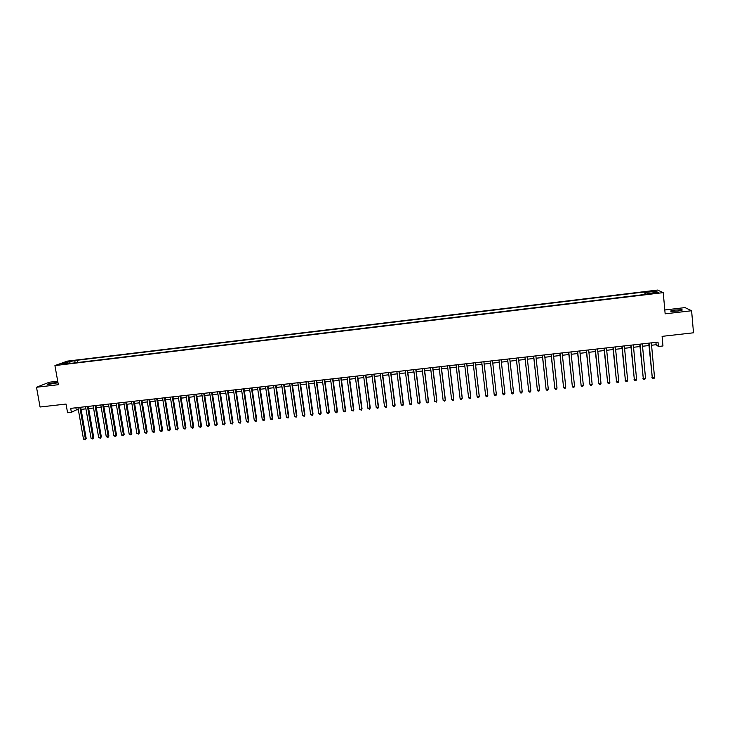<?xml version="1.0" encoding="UTF-8"?>
<svg xmlns="http://www.w3.org/2000/svg" width="730" height="730" viewBox="0 0 730 730"><rect width="100%" height="100%" fill="white"/><g stroke="black" fill="none" stroke-linecap="round" stroke-linejoin="round"><path stroke-width="1.09" d="M57.962 382.62L54.923 382.693C49.959 383.414 47.532 384.026 47.66 384.546L57.98 382.748M677.54 311.08C681.409 310.569 682.906 310.131 682.012 309.776L675.396 309.985C671.536 310.487 670.049 310.925 670.925 311.29L677.54 311.08M61.904 364.535L65.554 363.668L61.904 364.535M57.716 381.224L49.375 382.21L36.5 387.256L40.068 407.002L66.038 404.055L67.58 412.742L71.385 412.313L76.285 409.931L78.338 409.703M657.548 290.065L67.352 361.122L54.933 365.575L663.241 292.63L657.548 290.065M663.241 292.63L665.149 313.827L691.602 310.743L685.005 307.604L664.802 309.976M691.602 310.743L693.5 332.789L662.092 336.357L662.968 345.965L658.405 346.476L658.013 342.115L70.682 408.371L71.385 412.313M655.567 292.757L651.333 293.597L656.507 293.195L658.734 292.602L655.567 292.757L655.613 293.305M70.418 363.394L70.053 362.865L67.726 363.723L648.906 293.989L647.893 293.487L647.848 294.117M70.053 362.865L61.703 363.868L66.768 362.043L77.28 360.228L644.773 291.936L645.74 292.42L655.595 291.233L657.885 292.292L647.893 293.487M36.5 387.256L58.336 384.71L54.933 365.575M651.561 345.244L656.142 344.724L658.405 346.476M81.094 409.393L85.93 408.846M88.677 408.545L93.549 407.997M96.278 407.687L101.178 407.139M103.906 406.829L108.834 406.272M111.544 405.971L116.499 405.415M119.2 405.104L124.191 404.548M126.883 404.247L131.893 403.681M134.575 403.38L139.622 402.814M142.286 402.513L147.36 401.938M150.024 401.646L155.125 401.071M157.78 400.77L162.909 400.195M165.546 399.894L170.71 399.319M173.339 399.018L178.531 398.434M181.15 398.142L186.369 397.558M188.979 397.266L194.226 396.673M196.826 396.381L202.1 395.788M204.692 395.496L210.003 394.893M212.576 394.611L217.914 394.008M220.487 393.716L225.853 393.114M228.408 392.831L233.81 392.22M236.356 391.937L241.785 391.326M244.322 391.043L249.779 390.422M252.306 390.139L257.799 389.519M260.309 389.245L265.829 388.615M268.33 388.342L273.887 387.712M276.378 387.429L281.962 386.809M284.435 386.526L290.056 385.896M292.52 385.613L298.178 384.984M300.632 384.71L306.308 384.071M308.754 383.788L314.466 383.15M316.893 382.876L322.642 382.228M325.06 381.963L330.836 381.306M333.245 381.042L339.058 380.385M341.457 380.111L347.298 379.454M349.679 379.189L355.556 378.532M357.928 378.259L363.832 377.602M366.195 377.337L372.136 376.662M374.481 376.397L380.458 375.731M382.794 375.466L388.798 374.791M391.125 374.526L397.166 373.851M399.474 373.587L405.551 372.911M407.851 372.647L413.956 371.962M416.246 371.707L422.387 371.013M424.659 370.758L430.837 370.064M433.1 369.809L439.305 369.115M441.559 368.86L447.8 368.157M450.036 367.902L456.314 367.199M458.54 366.953L464.846 366.241M467.063 365.995L473.405 365.274M475.604 365.027L481.992 364.316M484.173 364.069L490.587 363.348M492.759 363.102L499.22 362.372M501.373 362.135L507.843 361.405M510.024 361.158L516.493 360.428M518.702 360.182L525.171 359.452M527.398 359.206L533.867 358.476M536.121 358.22L542.582 357.499M544.863 357.244L551.323 356.514M553.623 356.258L560.083 355.528M562.41 355.264L568.871 354.543M571.225 354.278L577.676 353.548M580.058 353.284L586.509 352.563M588.909 352.289L595.361 351.559M597.797 351.285L604.239 350.564M606.694 350.291L613.136 349.56M615.618 349.287L622.06 348.557M624.57 348.274L631.012 347.553M633.549 347.27L639.982 346.549M642.537 346.257L648.979 345.536M655.923 342.352L656.142 344.724M75.902 407.778L76.285 409.931M646.187 294.318L645.74 292.42M645.001 294.464L644.773 291.936M77.672 362.527L77.28 360.228M75.026 361.049L74.642 362.883M654.673 292.675L655.595 291.233M66.768 362.043L67.543 363.166M648.751 343.155L652.301 377.866L649.089 343.118M654.545 377.62L653.861 378.706L652.967 378.797L652.301 377.866L654.545 377.62L651.342 342.863M652.967 378.797L651.936 377.51M639.754 344.177L643.322 378.834L640.064 344.14M645.566 378.587L643.997 379.764L643.322 378.834L645.566 378.587L642.318 343.885M643.997 379.764L642.975 378.469M630.784 345.19L634.37 379.792L631.076 345.153M636.606 379.554L635.939 380.631L635.045 380.722L634.37 379.792L636.606 379.554L633.321 344.898M635.045 380.722L634.042 379.436M621.832 346.193L625.437 380.759L622.106 346.166M627.672 380.522L627.015 381.589L626.121 381.69L625.437 380.759L627.672 380.522L624.342 345.91M626.121 381.69L625.135 380.394M612.908 347.206L616.531 381.717L613.154 347.17M618.757 381.48L618.109 382.547L617.224 382.639L616.531 381.717L618.757 381.48L615.39 346.923M617.224 382.639L616.248 381.352M604.002 348.21L607.652 382.675L604.23 348.183M609.869 382.438L609.231 383.505L608.345 383.597L607.652 382.675L609.869 382.438L606.466 347.927M595.123 349.205L598.792 383.624L595.333 349.186M601 383.387L600.37 384.454L599.485 384.546L598.792 383.624L601 383.387L597.56 348.931M586.272 350.208L589.949 384.582L586.455 350.181M592.158 384.345L591.537 385.404L590.652 385.504L589.949 384.582L592.158 384.345L588.672 349.935M577.439 351.203L581.135 385.531L577.603 351.185M583.334 385.294L582.722 386.352L581.846 386.444L581.135 385.531L583.334 385.294L579.812 350.938M568.624 352.198L572.347 386.471L568.77 352.179M574.537 386.243L573.935 387.301L573.059 387.393L572.347 386.471L574.537 386.243L570.979 351.933M559.837 353.192L563.578 387.42L559.965 353.174M565.768 387.183L565.175 388.241L564.299 388.333L563.578 387.42L565.768 387.183L562.164 352.928M551.068 354.178L554.827 388.36L551.186 354.169M557.017 388.123L556.424 389.181L555.557 389.273L554.827 388.36L557.017 388.123L553.377 353.913M542.326 355.163L546.104 389.3L542.417 355.154M548.285 389.063L547.71 390.121L546.834 390.212L546.104 389.3L548.285 389.063L544.607 354.908M533.612 356.149L537.408 390.24L533.685 356.14M539.58 390.002L539.005 391.052L538.138 391.143L537.408 390.24L539.58 390.002L535.866 355.893M524.916 357.125L528.721 391.171L524.961 357.125M530.892 390.942L530.336 391.983L529.469 392.083L528.721 391.171L530.892 390.942L527.142 356.879M516.238 358.111L520.07 392.101L516.274 358.101M522.233 391.873L521.676 392.913L520.818 393.014L520.07 392.101L522.233 391.873L518.446 357.855M513.591 392.804L513.044 393.844L512.186 393.935L511.438 393.032L507.596 359.078L511.374 392.649L513.591 392.804L509.768 358.841M501.108 359.817L504.968 393.735L502.824 393.963L498.955 360.054M504.968 393.735L504.439 394.775L503.581 394.866L502.824 393.963M494.228 394.884L494.995 395.788L495.852 395.696L496.373 394.656L492.495 360.784L496.373 394.656L494.228 394.884L490.323 361.031M483.871 361.761L487.804 395.578L485.66 395.806L481.718 361.998M483.908 361.751L487.795 395.195L487.284 396.618L486.426 396.709L485.66 395.806M475.276 362.728L479.254 396.499L477.119 396.728L473.14 362.965M475.33 362.719L479.263 396.107L478.743 397.531L477.885 397.631L477.119 396.728M466.716 363.695L470.722 397.421L468.596 397.649L464.572 363.932M466.789 363.686L470.75 397.029L470.22 398.452L469.372 398.543L468.596 397.649M458.166 364.653L462.209 398.334L460.092 398.562L456.04 364.9M458.257 364.644L462.254 397.941L461.716 399.365L460.867 399.456L460.092 398.562M449.643 365.62L453.722 399.246L451.605 399.474L447.517 365.858M449.753 365.602L453.786 398.854L453.239 400.277L452.39 400.368L451.605 399.474M441.148 366.579L445.263 400.159L443.147 400.387L439.022 366.816M441.276 366.56L445.346 399.766L444.78 401.19L443.147 400.387M432.671 367.537L436.814 401.071L434.706 401.299L430.554 367.774M432.817 367.518L436.914 400.67L436.348 402.093L434.706 401.299M424.212 368.486L428.391 401.974L426.293 402.203L422.095 368.723M424.376 368.468L428.51 401.582L427.935 402.996L426.293 402.203M415.772 369.435L419.996 402.878L417.898 403.106L413.673 369.681M415.954 369.416L420.124 402.486L419.54 403.9L417.898 403.106M407.358 370.393L411.611 403.781L409.521 404.009L405.26 370.621M407.559 370.365L411.766 403.38L411.173 404.803L409.521 404.009M398.963 371.333L403.252 404.685L401.171 404.913L396.874 371.57M399.182 371.315L403.425 404.283L402.814 405.697L401.171 404.913M390.596 372.282L394.921 405.579L392.84 405.807L388.506 372.519M390.833 372.254L395.103 405.177L394.492 406.592L392.84 405.807M395.103 405.177L394.492 406.592M382.246 373.222L386.599 406.473L384.527 406.701L380.157 373.459M382.493 373.194L386.8 406.072L386.179 407.486L384.527 406.701M386.8 406.072L386.179 407.486M373.915 374.161L378.304 407.367L376.233 407.596L371.835 374.399M374.18 374.134L378.523 406.966L377.894 408.38L376.233 407.596M378.523 406.966L377.894 408.38M365.602 375.101L370.028 408.262L367.966 408.481L363.531 375.329M365.894 375.065L370.265 407.851L369.626 409.265L367.966 408.481M370.265 407.851L369.626 409.265M357.317 376.032L361.779 409.147L359.717 409.375L355.245 376.269M357.618 375.996L362.034 408.745L361.377 410.16L359.717 409.375M362.034 408.745L361.377 410.16M349.049 376.963L353.548 410.041L351.486 410.26L346.987 377.2M349.369 376.926L353.813 409.63L353.156 411.045L351.486 410.26M353.813 409.63L353.156 411.045M340.81 377.894L345.336 410.926L343.282 411.145L338.747 378.131M341.147 377.857L345.618 410.506L344.952 411.921L343.282 411.145M345.618 410.506L344.952 411.921M332.579 378.824L337.141 411.802L335.097 412.021L330.526 379.052M332.935 378.788L337.442 411.391L336.767 412.806L335.097 412.021M337.442 411.391L336.767 412.806M324.375 379.746L328.965 412.687L326.93 412.906L322.332 379.983M324.75 379.709L329.285 412.267L328.6 413.682L326.93 412.906M329.285 412.267L328.6 413.682M316.19 380.677L320.817 413.563L318.782 413.782L314.146 380.905M316.583 380.631L321.154 413.143L320.452 414.558L318.782 413.782M321.154 413.143L320.452 414.558M308.033 381.589L312.686 414.439L310.661 414.658L305.989 381.827M308.434 381.544L313.033 414.019L312.33 415.434L310.661 414.658M313.033 414.019L312.33 415.434M299.884 382.511L304.574 415.315L302.548 415.525L297.849 382.739M300.304 382.465L304.939 414.895L304.227 416.301L302.548 415.525M304.939 414.895L304.227 416.301M291.763 383.433L296.48 416.182L294.464 416.401L289.737 383.661M292.201 383.378L296.864 415.762L296.143 417.168L294.464 416.401M296.864 415.762L296.143 417.168M283.66 384.345L288.414 417.049L286.397 417.268L281.634 384.573M284.116 384.29L288.815 416.629L288.085 418.034L286.397 417.268M288.815 416.629L288.085 418.034M275.575 385.257L280.366 417.916L278.358 418.135L273.558 385.486M276.049 385.203L280.776 417.496L280.037 418.901L278.358 418.135M280.776 417.496L280.037 418.901M267.518 386.161L272.336 418.783L270.328 419.002L265.501 386.389M268.001 386.106L272.764 418.363L272.016 419.768L270.328 419.002M272.764 418.363L272.016 419.768M259.469 387.073L264.324 419.65L262.326 419.859L257.462 387.301M259.98 387.01L264.771 419.221L264.014 420.626L262.326 419.859M264.771 419.221L264.014 420.626M251.448 387.977L256.33 420.507L254.332 420.717L249.45 388.205M251.969 387.913L256.796 420.079L256.029 421.484L254.332 420.717M256.796 420.079L256.029 421.484M243.446 388.88L248.364 421.365L246.366 421.575L241.448 389.108M243.984 388.816L248.839 420.936L248.063 422.341L246.366 421.575M248.839 420.936L248.063 422.341M235.462 389.774L240.407 422.223L238.427 422.433L233.472 390.002M236.018 389.72L240.9 421.794L240.124 423.199L238.427 422.433M240.9 421.794L240.124 423.199M227.504 390.678L232.478 423.071L230.498 423.291L225.515 390.906M228.07 390.614L232.989 422.643L232.195 424.048L230.498 423.291M232.989 422.643L232.195 424.048M219.557 391.572L224.566 423.929L222.586 424.139L217.576 391.8M220.141 391.508L225.086 423.5L224.293 424.897L222.586 424.139M225.086 423.5L224.293 424.897M211.636 392.466L216.673 424.778L214.702 424.988L209.656 392.694M212.238 392.402L217.212 424.349L216.399 425.745L214.702 424.988M217.212 424.349L216.399 425.745M203.734 393.361L208.798 425.626L206.827 425.836L201.754 393.579M204.345 393.287L209.355 425.188L208.534 426.594L206.827 425.836M209.355 425.188L208.534 426.594M195.85 394.246L200.942 426.475L198.98 426.685L193.879 394.474M196.48 394.173L201.517 426.037L200.686 427.433L198.98 426.685M201.517 426.037L200.686 427.433M187.984 395.14L193.103 427.315L191.15 427.524L186.013 395.359M188.623 395.067L193.696 426.877L192.857 428.282L191.15 427.524M193.696 426.877L192.857 428.282M180.137 396.025L185.292 428.154L183.339 428.364L178.175 396.244M180.794 395.943L185.894 427.716L185.055 429.121L183.339 428.364M185.894 427.716L185.055 429.121M172.307 396.901L177.49 428.994L175.547 429.204L170.355 397.12M172.983 396.828L178.111 428.556L177.262 429.961L175.547 429.204M178.111 428.556L177.262 429.961M164.496 397.786L169.716 429.833L167.772 430.043L162.553 398.005M165.19 397.704L170.346 429.395L169.488 430.791L167.772 430.043M170.346 429.395L169.488 430.791M156.713 398.662L161.96 430.673L160.016 430.873L154.769 398.881M157.415 398.58L162.598 430.226L161.741 431.631L160.016 430.873M162.598 430.226L161.741 431.631M148.938 399.538L154.213 431.503L152.287 431.713L147.004 399.757M149.668 399.456L154.879 431.065L154.003 432.461L152.287 431.713M154.879 431.065L154.003 432.461M141.191 400.414L146.493 432.333L144.567 432.543L139.257 400.633M141.93 400.332L147.168 431.895L146.292 433.291L144.567 432.543M147.168 431.895L146.292 433.291M133.462 401.29L138.791 433.164L136.866 433.374L131.528 401.5M134.21 401.199L139.476 432.726L138.59 434.113L136.866 433.374M139.476 432.726L138.59 434.113M125.743 402.157L131.108 433.994L129.192 434.195L123.817 402.376M126.509 402.066L131.811 433.547L130.916 434.943L129.192 434.195M131.811 433.547L130.916 434.943M118.05 403.024L123.443 434.815L121.527 435.025L116.134 403.243M118.835 402.933L124.155 434.368L123.251 435.764L121.527 435.025M124.155 434.368L123.251 435.764M110.376 403.891L115.796 435.637L113.88 435.846L108.46 404.11M111.17 403.799L116.526 435.199L115.614 436.586L113.88 435.846M116.526 435.199L115.614 436.586M102.72 404.758L108.168 436.458L106.261 436.668L100.804 404.967M103.532 404.657L108.916 436.011L107.994 437.407L106.261 436.668M108.916 436.011L107.994 437.407M95.082 405.615L100.558 437.279L98.65 437.489L93.175 405.834M95.904 405.524L101.315 436.832L100.393 438.228L98.65 437.489M101.315 436.832L100.393 438.228M87.463 406.473L92.965 438.1L91.067 438.301L85.556 406.692M88.303 406.382L93.741 437.653L92.801 439.04L91.067 438.301M93.741 437.653L92.801 439.04M79.862 407.331L85.392 438.912L83.494 439.122L77.964 407.55M80.711 407.24L86.176 438.465L85.237 439.852L83.494 439.122M86.176 438.465L85.237 439.852M653.615 293.533L653.56 292.995"/></g></svg>
